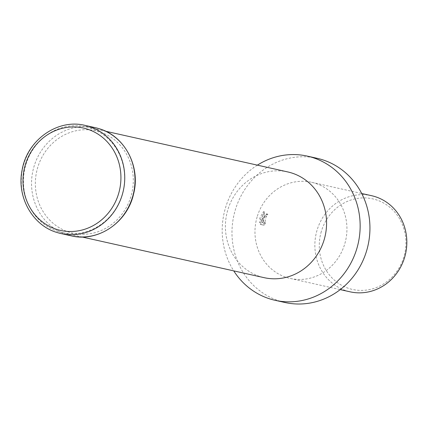 <?xml version="1.0" encoding="UTF-8"?>
<svg xmlns="http://www.w3.org/2000/svg" width="428" height="428" viewBox="0 0 428 428"><rect width="100%" height="100%" fill="white"/><g stroke="black" fill="none" stroke-linecap="round" stroke-linejoin="round"><path stroke-width="0.32" stroke-dasharray="2.14 1.6" d="M287.798 171.938A54.174 50.402 -77.4 0 0 227.792 209.977A54.174 50.402 -77.4 0 0 264.178 277.676M122.215 194.526A54.174 50.402 102.6 0 1 62.21 232.565A54.174 50.402 102.6 0 1 25.824 164.866A54.174 50.402 102.6 0 1 85.83 126.822A54.174 50.402 102.6 0 1 122.215 194.526M257.372 165.144A73.873 68.731 -77.4 0 0 225.449 207.976A73.873 68.731 -77.4 0 0 233.752 270.881M317.062 158.29A73.873 68.731 -77.4 0 0 235.24 210.164A73.873 68.731 -77.4 0 0 284.855 302.478M262.76 218.157L262.15 220.912L262.385 218.071L263.488 211.625L260.064 217.552L259.732 218.943L262.022 222.405L259.486 221.838L259.892 224.277L263.017 224.978L264.424 222.565L263.744 222.795L263.6 218.344L265.002 216.215L265.697 215.99A49.247 45.823 102.6 0 1 266.526 213.807L262.76 218.157M371.584 195.698A49.247 45.823 -77.4 0 0 317.036 230.28A49.247 45.823 -77.4 0 0 350.115 291.826M257.142 216.905A49.247 45.823 -77.4 0 0 290.221 278.451A49.247 45.823 -77.4 0 0 344.77 243.869A49.247 45.823 -77.4 0 0 311.691 182.323A49.247 45.823 -77.4 0 0 257.142 216.905M321.326 231.452A46.406 43.175 -77.4 0 0 349.435 288.632A46.406 43.175 -77.4 0 0 403.893 256.859A46.406 43.175 -77.4 0 0 375.784 199.678A46.406 43.175 -77.4 0 0 321.326 231.452M266.526 213.807L267.628 214.15A48.016 44.678 -77.4 0 0 266.794 216.327L266.098 216.552L264.841 223.132L265.521 222.902L264.424 222.565M266.794 216.327L265.697 215.99M265.521 222.902L264.124 225.315L259.892 224.277M264.124 225.315L263.017 224.978M260.994 224.62L260.588 222.175L263.124 222.742L260.823 219.28L264.59 211.962L263.247 221.249L262.15 220.912M263.236 221.388C264.333 216.301 265.911 213.952 267.971 214.337M260.588 222.175L259.486 221.838M263.124 222.742L262.022 222.405M260.823 219.28L259.732 218.943M264.59 211.962L263.488 211.625M85.092 125.399A55.405 51.547 -77.4 0 0 23.722 164.304A55.405 51.547 -77.4 0 0 57.282 232.575M95.353 127.688A55.405 51.547 -77.4 0 0 33.983 166.594A55.405 51.547 -77.4 0 0 67.544 234.865A55.405 51.547 -77.4 0 0 71.198 235.833M99.221 131.728A52.451 48.797 -77.4 0 0 37.669 167.637A52.451 48.797 -77.4 0 0 69.438 232.27A52.451 48.797 -77.4 0 0 130.989 196.356A52.451 48.797 -77.4 0 0 99.221 131.728M62.21 232.565L82.01 236.989M290.221 278.451L340.217 289.617M263.744 222.795L264.841 223.132M311.691 182.323L361.692 193.488M85.83 126.822L105.673 131.257"/><path stroke-width="0.64" d="M82.01 236.989L264.178 277.676A54.174 50.402 -77.4 0 0 324.183 239.637A54.174 50.402 -77.4 0 0 287.798 171.938L105.673 131.257M233.752 270.881A73.873 68.731 -77.4 0 0 275.065 300.296A73.873 68.731 -77.4 0 0 356.888 248.422A73.873 68.731 -77.4 0 0 307.272 156.102A73.873 68.731 -77.4 0 0 257.372 165.144M275.065 300.296L284.855 302.478A73.873 68.731 -77.4 0 0 366.678 250.61A73.873 68.731 -77.4 0 0 317.062 158.29L307.272 156.102M340.217 289.617L350.115 291.826A49.247 45.823 -77.4 0 0 404.663 257.244A49.247 45.823 -77.4 0 0 371.584 195.698L361.692 193.488M88.74 126.367A55.405 51.547 -77.4 0 0 85.092 125.399C57.662 118.454 27.21 140.036 22.181 169.723C16.339 196.596 32.394 225.535 57.25 232.565L60.937 233.544A55.405 51.547 -77.4 0 0 122.301 194.638A55.405 51.547 -77.4 0 0 88.74 126.367M25.295 164.876A52.451 48.797 -77.4 0 0 57.063 229.504A52.451 48.797 -77.4 0 0 118.615 193.59A52.451 48.797 -77.4 0 0 86.847 128.962A52.451 48.797 -77.4 0 0 25.295 164.876M71.198 235.833A55.405 51.547 -77.4 0 0 132.562 196.928A55.405 51.547 -77.4 0 0 99.002 128.657A55.405 51.547 -77.4 0 0 95.353 127.688L99.034 128.668C124.735 135.885 140.828 166.529 133.563 194.002C127.405 222.528 97.782 242.51 71.198 235.833L60.937 233.544A55.405 51.547 -77.4 0 1 57.282 232.575M85.092 125.399L95.353 127.688"/></g></svg>
